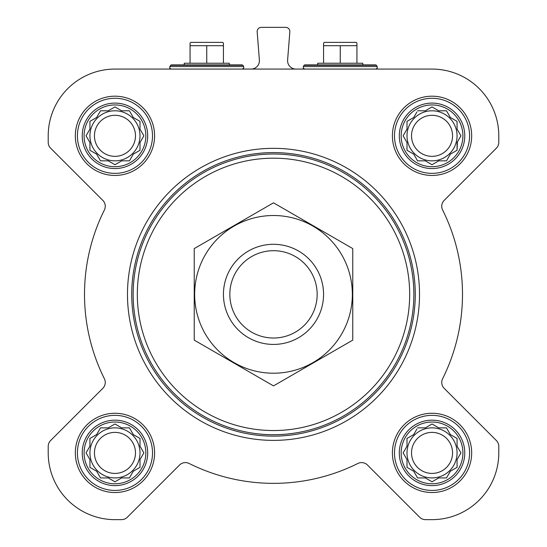 <?xml version="1.0" encoding="UTF-8"?>
<svg xmlns="http://www.w3.org/2000/svg" width="547" height="547" viewBox="0 0 547 547"><rect width="100%" height="100%" fill="white"/><g stroke="black" fill="none" stroke-linecap="round" stroke-linejoin="round"><path stroke-width="0.82" d="M432.034 69.072L114.966 69.072A66.755 66.755 0 0 0 48.211 135.82L48.211 142.316A8.342 8.342 0 0 0 50.652 148.216L102.815 200.373A8.342 8.342 0 0 1 104.381 210A188.995 188.995 0 0 0 104.381 378.722A8.342 8.342 0 0 1 102.815 388.343L50.652 440.506A8.342 8.342 0 0 0 48.211 446.407L48.211 452.895A66.755 66.755 0 0 0 114.966 519.65L121.455 519.65A8.342 8.342 0 0 0 127.355 517.209L179.512 465.046A8.342 8.342 0 0 1 189.139 463.48A188.995 188.995 0 0 0 357.861 463.48A8.342 8.342 0 0 1 367.488 465.046L419.645 517.209A8.342 8.342 0 0 0 425.545 519.65L432.034 519.65A66.755 66.755 0 0 0 498.789 452.895L498.789 446.407A8.342 8.342 0 0 0 496.348 440.506L444.185 388.343A8.342 8.342 0 0 1 442.619 378.722A188.995 188.995 0 0 0 442.619 210A8.342 8.342 0 0 1 444.185 200.373L496.348 148.216A8.342 8.342 0 0 0 498.789 142.316L498.789 135.82A66.755 66.755 0 0 0 432.034 69.072M417.587 427.863L425.327 427.863L432.034 423.993L438.742 427.863L446.489 427.863L450.359 434.571L457.066 438.448L457.066 446.188L460.943 452.895L457.066 459.603L457.066 467.35L450.359 471.22L446.489 477.928L438.742 477.928L432.034 481.804L425.327 477.928L417.587 477.928L413.71 471.22L407.002 467.35L407.002 459.603L403.132 452.895L407.002 446.188L407.002 438.448L413.71 434.571L416.903 429.053M401.163 452.895A30.871 30.871 0 0 1 447.473 426.161A30.871 30.871 0 0 1 447.473 479.637A30.871 30.871 0 0 1 401.163 452.895M100.511 427.863L108.258 427.863L114.966 423.993L121.673 427.863L129.413 427.863L133.29 434.571L139.998 438.448L139.998 446.188L143.868 452.895L139.998 459.603L139.998 467.35L133.29 471.22L129.413 477.928L121.673 477.928L114.966 481.804L108.258 477.928L100.511 477.928L96.641 471.22L89.934 467.35L89.934 459.603L86.057 452.895L89.934 446.188L89.934 438.448L96.641 434.571L100.511 427.863M84.088 452.895A30.871 30.871 0 0 1 130.398 426.161A30.871 30.871 0 0 1 130.398 479.637A30.871 30.871 0 0 1 84.088 452.895M100.511 110.788L108.258 110.788L114.966 106.918L121.673 110.788L129.413 110.788L133.29 117.496L139.998 121.372L139.998 129.113L143.868 135.82L139.998 142.528L139.998 150.275L133.29 154.145L129.413 160.852L121.673 160.852L114.966 164.729L108.258 160.852L100.511 160.852L96.641 154.145L89.934 150.275L89.934 142.528L86.057 135.82L89.934 129.113L89.934 121.372L96.641 117.496L100.511 110.788M84.088 135.82A30.871 30.871 0 0 1 130.398 109.085A30.871 30.871 0 0 1 130.398 162.562A30.871 30.871 0 0 1 84.088 135.82M417.587 110.788L425.327 110.788L432.034 106.918L438.742 110.788L446.489 110.788L450.359 117.496L457.066 121.372L457.066 129.113L460.943 135.82L457.066 142.528L457.066 150.275L450.359 154.145L446.489 160.852L438.742 160.852L432.034 164.729L425.327 160.852L417.587 160.852L413.71 154.145L407.002 150.275L407.002 142.528L403.132 135.82L407.002 129.113L407.002 121.372L413.71 117.496L416.903 111.978M401.163 135.82A30.871 30.871 0 0 1 447.473 109.085A30.871 30.871 0 0 1 447.473 162.562A30.871 30.871 0 0 1 401.163 135.82M251.066 69.072A8.342 8.342 0 0 0 259.387 60.074L257.165 31.849A4.171 4.171 0 0 1 261.322 27.35L285.678 27.35A4.171 4.171 0 0 1 289.835 31.849L287.613 60.074A8.342 8.342 0 0 0 295.934 69.072M75.329 135.82A39.637 39.637 0 0 1 134.781 101.496A39.637 39.637 0 0 1 134.781 170.144A39.637 39.637 0 0 1 75.329 135.82M75.329 452.895A39.637 39.637 0 0 1 134.781 418.571A39.637 39.637 0 0 1 134.781 487.22A39.637 39.637 0 0 1 75.329 452.895M392.404 452.895A39.637 39.637 0 0 1 451.856 418.571A39.637 39.637 0 0 1 451.856 487.22A39.637 39.637 0 0 1 392.404 452.895M392.404 135.82A39.637 39.637 0 0 1 451.856 101.496A39.637 39.637 0 0 1 451.856 170.144A39.637 39.637 0 0 1 392.404 135.82M137.324 294.361A136.176 136.176 0 0 1 341.588 176.428A136.176 136.176 0 0 1 341.588 412.294A136.176 136.176 0 0 1 137.324 294.361M133.153 294.361A140.347 140.347 0 0 1 343.673 172.811A140.347 140.347 0 0 1 343.673 415.905A140.347 140.347 0 0 1 133.153 294.361M131.724 294.361A141.776 141.776 0 0 1 344.384 171.58A141.776 141.776 0 0 1 344.384 417.142A141.776 141.776 0 0 1 131.724 294.361M127.478 294.361A146.022 146.022 0 0 1 346.511 167.902A146.022 146.022 0 0 1 346.511 420.821A146.022 146.022 0 0 1 127.478 294.361M184.216 64.902L184.216 63.226L229.275 63.226L229.275 64.902L242.239 64.902L171.252 64.902L169.809 66.57L169.802 68.218L171.252 69.072M190.062 45.702L190.062 43.117L190.807 42.372L222.684 42.372L223.436 43.117L223.436 45.702L190.062 45.702L190.062 63.226M223.436 63.226L223.436 45.702M206.745 63.226L206.745 45.702M399.303 135.82A32.731 32.731 0 0 1 448.403 107.479A32.731 32.731 0 0 1 448.403 164.168A32.731 32.731 0 0 1 399.303 135.82M394.49 135.82A37.552 37.552 0 0 1 450.81 103.308A37.552 37.552 0 0 1 450.81 168.339A37.552 37.552 0 0 1 394.49 135.82M82.235 135.82A32.731 32.731 0 0 1 131.328 107.479A32.731 32.731 0 0 1 131.328 164.168A32.731 32.731 0 0 1 82.235 135.82M77.414 135.82A37.552 37.552 0 0 1 133.735 103.308A37.552 37.552 0 0 1 133.735 168.339A37.552 37.552 0 0 1 77.414 135.82M82.235 452.895A32.731 32.731 0 0 1 131.328 424.554A32.731 32.731 0 0 1 131.328 481.244A32.731 32.731 0 0 1 82.235 452.895M77.414 452.895A37.552 37.552 0 0 1 133.735 420.376A37.552 37.552 0 0 1 133.735 485.415A37.552 37.552 0 0 1 77.414 452.895M399.303 452.895A32.731 32.731 0 0 1 448.403 424.554A32.731 32.731 0 0 1 448.403 481.244A32.731 32.731 0 0 1 399.303 452.895M394.49 452.895A37.552 37.552 0 0 1 450.81 420.376A37.552 37.552 0 0 1 450.81 485.415A37.552 37.552 0 0 1 394.49 452.895M403.816 134.637L403.132 135.82L403.816 137.01M407.002 150.275L408.192 150.958M417.587 160.852L425.327 160.852M430.851 164.045L432.034 164.729L433.224 164.045M457.066 150.275L457.408 141.94M460.943 135.82L460.259 134.637M446.489 110.788L438.742 110.788M433.224 107.602L432.034 106.918L430.851 107.602M408.192 120.689L407.002 121.372L407.002 129.113M457.066 135.82A25.032 25.032 0 0 0 432.034 110.788A25.032 25.032 0 0 0 407.002 135.82A25.032 25.032 0 0 0 432.034 160.852A25.032 25.032 0 0 0 457.066 135.82M411.522 135.82A20.512 20.512 0 0 1 442.297 118.056A20.512 20.512 0 0 1 442.297 153.591A20.512 20.512 0 0 1 411.522 135.82M86.741 134.637L86.057 135.82L86.741 137.01M89.934 150.275L91.117 150.958M100.511 160.852L108.258 160.852M113.776 164.045L114.966 164.729L116.149 164.045M139.998 150.275L139.998 142.528M143.184 137.01L143.868 135.82L143.184 134.637M129.413 110.788L121.673 110.788M116.149 107.602L114.966 106.918L113.776 107.602M91.117 120.689L89.934 121.372L89.934 129.113M139.998 135.82A25.032 25.032 0 0 0 114.966 110.788A25.032 25.032 0 0 0 89.934 135.82A25.032 25.032 0 0 0 114.966 160.852A25.032 25.032 0 0 0 139.998 135.82M86.741 451.713L86.057 452.895L86.741 454.085M100.511 477.928L108.258 477.928M113.776 481.114L114.966 481.804L116.149 481.114M139.998 467.35L139.998 459.603M143.184 454.085L143.868 452.895L143.184 451.713M129.413 427.863L121.673 427.863M116.149 424.677L114.966 423.993L113.776 424.677M91.117 437.757L89.934 438.448L89.934 446.188M139.998 452.895A25.032 25.032 0 0 0 114.966 427.863A25.032 25.032 0 0 0 89.934 452.895A25.032 25.032 0 0 0 114.966 477.928A25.032 25.032 0 0 0 139.998 452.895M403.816 451.713L403.132 452.895L403.816 454.085M417.587 477.928L425.327 477.928M430.851 481.114L432.034 481.804L433.224 481.114M457.066 467.35L457.066 459.603M460.259 454.085L460.943 452.895L460.259 451.713M446.489 427.863L438.742 427.863M433.224 424.677L432.034 423.993L430.851 424.677M408.192 437.757L407.002 438.448L407.002 446.188M457.066 452.895A25.032 25.032 0 0 0 432.034 427.863A25.032 25.032 0 0 0 407.002 452.895A25.032 25.032 0 0 0 432.034 477.928A25.032 25.032 0 0 0 457.066 452.895M94.446 135.82A20.512 20.512 0 0 1 125.222 118.056A20.512 20.512 0 0 1 125.222 153.591A20.512 20.512 0 0 1 94.446 135.82M94.446 452.895A20.512 20.512 0 0 1 125.222 435.132A20.512 20.512 0 0 1 125.222 470.666A20.512 20.512 0 0 1 94.446 452.895M411.522 452.895A20.512 20.512 0 0 1 442.297 435.132A20.512 20.512 0 0 1 442.297 470.666A20.512 20.512 0 0 1 411.522 452.895M304.761 64.902L304.036 65.319L376.466 65.319L375.748 64.902L304.761 64.902L362.784 64.902L362.784 63.226L317.725 63.226L317.725 64.902M323.564 45.702L323.564 43.117L324.316 42.372L356.193 42.372L356.938 43.117L356.938 45.702L323.564 45.702L323.564 63.226M356.938 63.226L356.938 45.702M340.255 63.226L340.255 45.702M229.836 294.361A43.664 43.664 0 0 1 295.332 256.543A43.664 43.664 0 0 1 295.332 332.173A43.664 43.664 0 0 1 229.836 294.361M223.436 294.361A50.064 50.064 0 0 1 298.532 251.005A50.064 50.064 0 0 1 298.532 337.718A50.064 50.064 0 0 1 223.436 294.361M194.233 248.591L194.233 340.125L273.5 385.895L352.767 340.125L352.767 248.591L273.5 202.828L194.233 248.591M273.5 373.211A78.85 78.85 0 0 0 341.786 254.936A78.85 78.85 0 0 0 205.214 254.936A78.85 78.85 0 0 0 273.5 373.211M242.239 64.902L242.964 65.319L170.534 65.319M242.964 65.319L243.682 66.57L169.809 66.57M376.466 65.319L377.191 66.57L303.318 66.57L303.305 68.218L304.761 69.072M243.682 66.57L243.695 68.218L242.239 69.072M304.036 65.319L303.318 66.57M377.191 66.57L377.198 68.218L375.748 69.072"/></g></svg>
